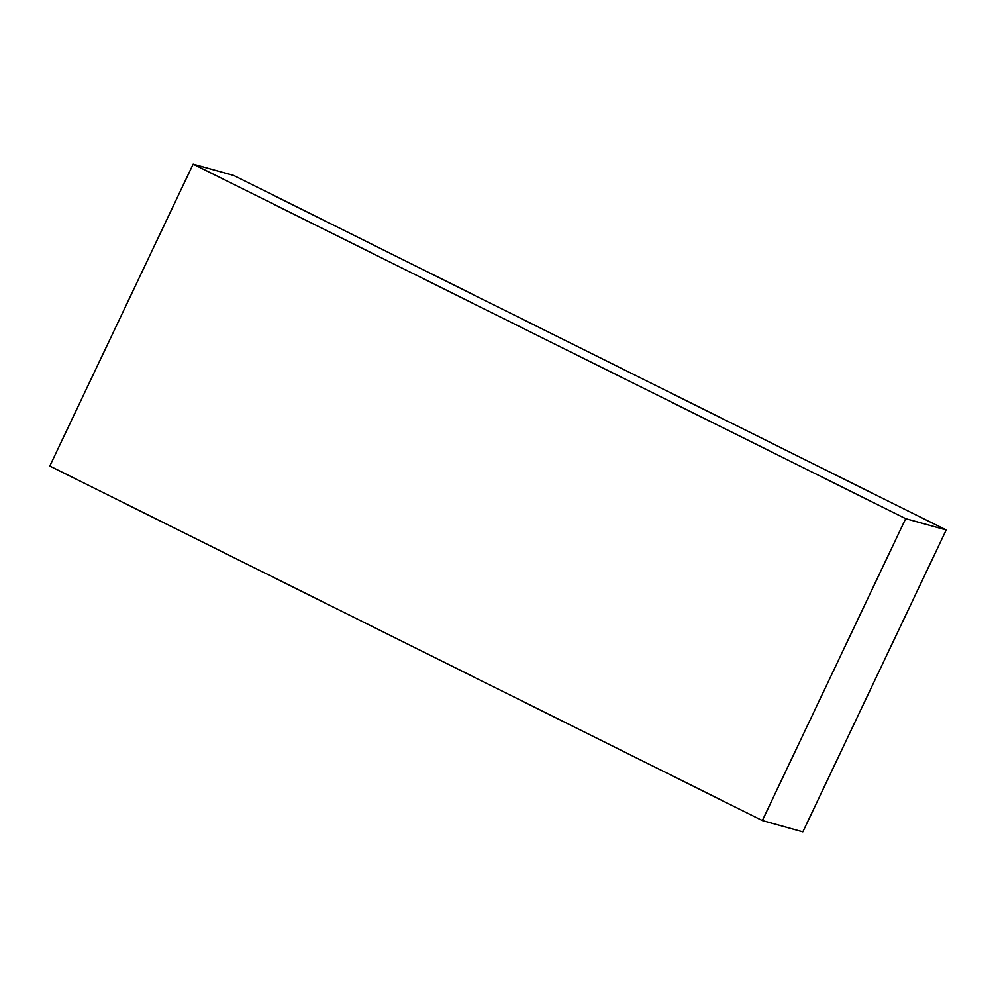 <?xml version="1.0" encoding="UTF-8"?>
<svg xmlns="http://www.w3.org/2000/svg" width="996" height="996" viewBox="0 0 996 996"><rect width="100%" height="100%" fill="white"/><g stroke="black" fill="none" stroke-linecap="round" stroke-linejoin="round"><path stroke-width="1.49" d="M802.851 831.847L946.2 529.959L905.688 518.667L762.338 820.555L802.851 831.847M905.688 518.667L193.149 164.153L233.662 175.445L946.2 529.959M193.149 164.153L49.8 466.041L762.338 820.555"/></g></svg>
